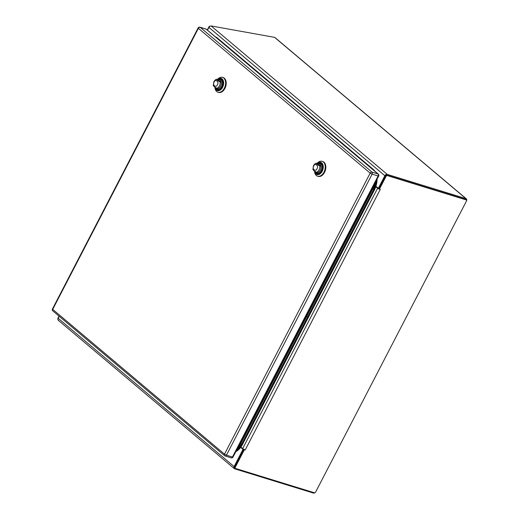 <?xml version="1.0" encoding="UTF-8"?>
<svg xmlns="http://www.w3.org/2000/svg" width="519" height="519" viewBox="0 0 519 519"><rect width="100%" height="100%" fill="white"/><g stroke="black" fill="none" stroke-linecap="round" stroke-linejoin="round"><path stroke-width="0.78" d="M314.877 492.719A2.044 1.492 -49.9 0 1 313.34 493.05L234.646 468.8A2.044 1.492 -49.9 0 1 234.251 468.586A2.044 1.492 -49.9 0 1 234.088 466.562L242.645 450.064A0.843 0.551 -72.9 0 0 242.581 448.954L240.673 447.346M375.918 186.334L377.864 187.975A0.843 0.551 -72.9 0 0 378.688 187.612L384.851 175.714A2.044 1.492 -49.9 0 1 387.258 174.39L465.952 198.641A2.044 1.492 -49.9 0 1 466.347 198.855A2.044 1.492 -49.9 0 1 466.549 200.788M207.49 30.154L208.91 27.416A2.044 1.492 130.1 0 1 210.266 26.164L211.142 25.95L274.59 37.355L465.952 198.641M58.537 320.359L58.011 319.899A2.044 1.492 130.1 0 1 58.147 318.264L59.185 316.259M243.554 449.752A0.843 0.551 -72.9 0 0 243.346 449.188L240.965 447.177M378.63 188.209A0.843 0.551 -72.9 0 0 379.11 188.228M207.315 30.005L208.833 27.072A1.129 0.603 -55.1 0 1 209.974 26.203L210.111 26.229M57.927 318.887A1.129 0.603 -55.1 0 1 58.044 317.972L59.01 316.11M465.939 199.737A1.129 0.824 130.1 0 0 465.569 199.419L386.837 175.156A1.129 0.824 130.1 0 0 385.513 175.883L378.792 189.007L379.519 188.974L386.065 176.35A1.129 0.824 -49.9 0 1 387.388 175.623L466.12 199.886A1.129 0.824 -49.9 0 1 466.432 201.119L315.643 492.018A1.129 0.824 -49.9 0 1 314.319 492.752L235.581 468.482A1.129 0.824 -49.9 0 1 235.276 467.249L244.202 450.031L243.651 449.564L234.724 466.782A1.129 0.824 130.1 0 0 234.809 467.898L235.367 468.365M244.014 449.169L243.651 449.564M376.035 186.503L380.265 189.409L378.792 189.007A2.044 0.415 -152.6 0 1 377.618 188.241L242.678 448.559L240.887 447.054M380.168 189.597L245.228 449.921L243.859 449.324L244.202 450.031L243.859 449.324A2.044 0.415 -152.6 0 1 242.678 448.559M245.228 449.921L244.202 450.031M375.795 186.71L377.618 188.241M317.732 163.55A5.832 3.808 107.1 0 1 320.586 162.888A5.832 3.808 107.1 0 1 321.495 163.388A5.832 3.808 107.1 0 1 322.247 170.323A5.832 3.808 107.1 0 1 317.148 174.034A5.832 3.808 107.1 0 1 315.163 171.88M317.18 163.446A6.39 4.171 107.1 0 1 322.63 164.036A6.39 4.171 107.1 0 1 321.722 172.1A6.39 4.171 107.1 0 1 315.987 174.014A6.39 4.171 107.1 0 1 314.546 171.127M314.514 171.101L314.527 171.231A7.779 5.08 -72.9 0 0 316.369 175.532A7.779 5.08 -72.9 0 0 317.583 176.201A7.779 5.08 -72.9 0 0 323.94 172.198A7.779 5.08 -72.9 0 0 322.163 161.338A7.779 5.08 -72.9 0 0 317.09 163.42M317.583 176.201L318.186 176.389A7.779 5.08 -72.9 0 0 325.329 170.453A7.779 5.08 -72.9 0 0 322.766 161.526L322.163 161.338M315.474 172.269A5.417 3.536 -72.9 0 0 316.999 173.554A5.417 3.536 -72.9 0 0 321.722 170.102A5.417 3.536 -72.9 0 0 321.027 163.667A5.417 3.536 -72.9 0 0 320.191 163.2A5.417 3.536 -72.9 0 0 318.205 163.407M320.8 166.268L319.795 165.957C317.109 164.562 316.052 163.667 316.616 163.277L317.622 163.582A4.723 3.088 107.1 0 1 318.971 163.55A4.723 3.088 107.1 0 1 320.8 166.268L317.622 163.582M313.359 169.551C312.808 169.953 313.865 170.848 316.545 172.237L317.544 172.548A4.723 3.088 107.1 0 1 316.194 172.574A4.723 3.088 107.1 0 1 314.78 171.289M312.925 169.609L313.502 165.639C314.644 163.998 315.558 163.193 316.246 163.226L316.616 163.277M218.11 79.589A5.832 3.808 107.1 0 1 220.964 78.92A5.832 3.808 107.1 0 1 221.879 79.426A5.832 3.808 107.1 0 1 222.625 86.362A5.832 3.808 107.1 0 1 217.532 90.072A5.832 3.808 107.1 0 1 215.547 87.912M217.558 79.485A6.39 4.171 107.1 0 1 223.014 80.069A6.39 4.171 107.1 0 1 222.106 88.139A6.39 4.171 107.1 0 1 216.371 90.053A6.39 4.171 107.1 0 1 214.924 87.16M214.898 87.14L214.905 87.263A7.779 5.08 -72.9 0 0 216.747 91.565A7.779 5.08 -72.9 0 0 217.961 92.239A7.779 5.08 -72.9 0 0 224.318 88.236A7.779 5.08 -72.9 0 0 222.547 77.376A7.779 5.08 -72.9 0 0 217.467 79.459M217.961 92.239L218.564 92.421A7.779 5.08 -72.9 0 0 225.713 86.485A7.779 5.08 -72.9 0 0 223.144 77.558L222.547 77.376M215.852 88.301A5.417 3.536 -72.9 0 0 217.377 89.586A5.417 3.536 -72.9 0 0 222.106 86.135A5.417 3.536 -72.9 0 0 221.412 79.699A5.417 3.536 -72.9 0 0 220.569 79.238A5.417 3.536 -72.9 0 0 218.59 79.439M221.185 82.3L220.179 81.989C217.493 80.594 216.429 79.699 216.994 79.31L217.999 79.621A4.723 3.088 107.1 0 1 219.355 79.589A4.723 3.088 107.1 0 1 221.185 82.3L217.999 79.621M213.737 85.59C213.186 85.985 214.25 86.881 216.923 88.269L217.928 88.58A4.723 3.088 107.1 0 1 216.572 88.613A4.723 3.088 107.1 0 1 215.158 87.328M213.309 85.648L213.88 81.678C215.022 80.036 215.936 79.232 216.624 79.258L216.994 79.31M240.012 443.57L240.712 443.771L306.684 316.499L305.983 316.298M308.617 317.115L306.697 316.447L372.655 189.201A15.161 9.906 -72.9 0 0 374.601 183.921M237.624 448.176L240.712 443.771L306.664 316.512M305.996 316.272L308.669 317.109M240.712 443.745L241.692 444.154L307.663 316.888M236.158 451.005L242.068 444.238L241.692 444.154L236.405 450.531M372.48 169.22L216.618 37.835A0.804 0.584 -49.9 0 1 217.007 38.082L217.007 38.082M215.846 37.193L372.778 169.33A0.804 0.584 -49.9 0 0 372.506 169.226L372.791 169.479M376.158 180.923L373.628 189.617L372.655 189.201M307.67 316.862L373.628 189.617L374.011 189.695L376.573 180.119M308.124 316.966L242.159 444.238L308.039 316.966M308.052 316.94L374.167 189.707A15.304 10.004 -72.9 0 0 376.729 179.821M375.931 186.821A15.356 10.03 -72.9 0 0 376.054 186.451M236.093 451.128A15.304 10.004 -72.9 0 0 242.23 444.251L236.132 451.056M376.658 179.957L374.095 189.695L308.137 316.947M308.474 317.148L242.503 444.42L308.202 316.979M377.054 179.191A15.596 10.192 107.1 0 1 374.446 189.876L308.487 317.122M215.45 36.862A15.596 10.192 107.1 0 1 217.429 38.049L373.317 169.441A15.596 10.192 107.1 0 1 374.952 171.302M242.684 444.407L242.503 444.42A15.596 10.192 107.1 0 1 235.814 451.666M308.215 316.953L374.167 189.707L374.627 189.863M372.889 169.473L372.889 169.473A0.804 0.584 -49.9 0 0 372.778 169.33L373.732 170.271M379.331 187.807L378.688 187.612M242.645 450.064L243.288 450.258M211.142 25.95L387.258 174.39M234.088 466.562L58.147 318.264M208.91 27.416L384.851 175.714M242.581 448.954L243.346 449.188M234.724 466.782L235.276 467.249M386.065 176.35L385.513 175.883M387.388 175.623L386.837 175.156M466.12 199.886L465.569 199.419M318.861 163.011A5.832 3.808 107.1 0 1 320.638 162.901M317.2 174.047A5.832 3.808 107.1 0 1 315.792 172.957M318.017 163.491A5.274 3.445 107.1 0 1 321.929 165.821A5.274 3.445 107.1 0 1 319.912 172.366A5.274 3.445 107.1 0 1 315.37 172.094M316.194 172.574L316.324 172.619A4.723 3.088 -72.9 0 0 319.678 171.017A4.723 3.088 -72.9 0 0 320.937 166.307A4.723 3.088 -72.9 0 0 319.107 163.595A4.723 3.088 -72.9 0 0 319.042 163.576M319.795 165.957A4.723 3.088 107.1 0 1 316.545 172.237M316.973 168.733C315.902 172.36 311.569 168.714 313.774 166.035C314.838 162.402 319.172 166.054 316.973 168.733M219.239 79.044A5.832 3.808 107.1 0 1 221.016 78.94M217.584 90.085A5.832 3.808 107.1 0 1 216.17 88.996M218.402 79.524A5.274 3.445 107.1 0 1 222.307 81.853A5.274 3.445 107.1 0 1 220.29 88.399A5.274 3.445 107.1 0 1 215.748 88.126M216.572 88.613L216.708 88.652A4.723 3.088 -72.9 0 0 220.056 87.049A4.723 3.088 -72.9 0 0 221.315 82.346A4.723 3.088 -72.9 0 0 219.485 79.628A4.723 3.088 -72.9 0 0 219.42 79.608M220.179 81.989A4.723 3.088 107.1 0 1 216.923 88.269M217.351 84.766C216.287 88.399 211.953 84.746 214.152 82.073C215.223 78.44 219.556 82.093 217.351 84.766M371.954 189.026L372.648 189.227L374.621 183.888M371.987 172.113L378.014 173.969L206.225 29.181L200.204 27.325L371.987 172.113A1.551 1.135 130.1 0 0 370.17 173.119L198.381 28.324L52.704 309.363L224.493 454.157L370.17 173.119L372.104 174.15L226.427 455.189L232.447 457.044L378.124 176.006L372.104 174.15A1.551 1.012 107.1 0 0 371.987 172.113M198.122 27.955L198.381 28.324A1.551 1.135 -49.9 0 1 200.204 27.325A1.551 1.012 107.1 0 0 199.958 27.189A1.551 1.551 0 0 0 198.122 27.955L52.451 308.993A1.551 1.551 0 0 0 52.828 310.894A1.551 1.135 -49.9 0 1 52.704 309.363L52.451 308.993M226.427 455.189L224.493 454.157A1.551 1.135 130.1 0 0 224.617 455.688A1.551 1.135 130.1 0 0 224.915 455.851A1.551 1.012 107.1 0 0 225.155 455.987A1.551 1.012 107.1 0 0 226.427 455.189M378.014 173.969A1.551 1.012 107.1 0 1 378.124 176.006L378.688 176.032A1.551 1.551 0 0 0 378.312 174.131A1.551 1.135 130.1 0 0 378.014 173.969M206.523 29.343A1.551 1.551 0 0 0 205.985 29.045A1.551 1.012 107.1 0 1 206.225 29.181A1.551 1.135 -49.9 0 1 206.523 29.343L378.312 174.131M378.688 176.032L233.012 457.07L232.447 457.044A1.551 1.012 107.1 0 1 231.176 457.842L225.155 455.987A1.551 1.551 0 0 1 224.617 455.688L52.828 310.894M466.347 198.855L274.901 37.498M234.251 468.586L58.225 320.217M378.76 188.28L377.994 188.047M465.79 199.536L466.341 200.003M320.191 163.2L317.913 163.504M316.999 173.554L315.293 172.016M315.247 171.971L317.258 174.066M320.69 162.921L317.849 163.524M220.569 79.238L218.291 79.543M215.67 88.055L217.377 89.586M215.625 88.003L217.636 90.098M221.075 78.959L218.233 79.556M372.648 189.227L306.697 316.473M205.985 29.045L199.958 27.189M231.176 457.842A1.551 1.551 0 0 0 233.012 457.07"/></g></svg>
